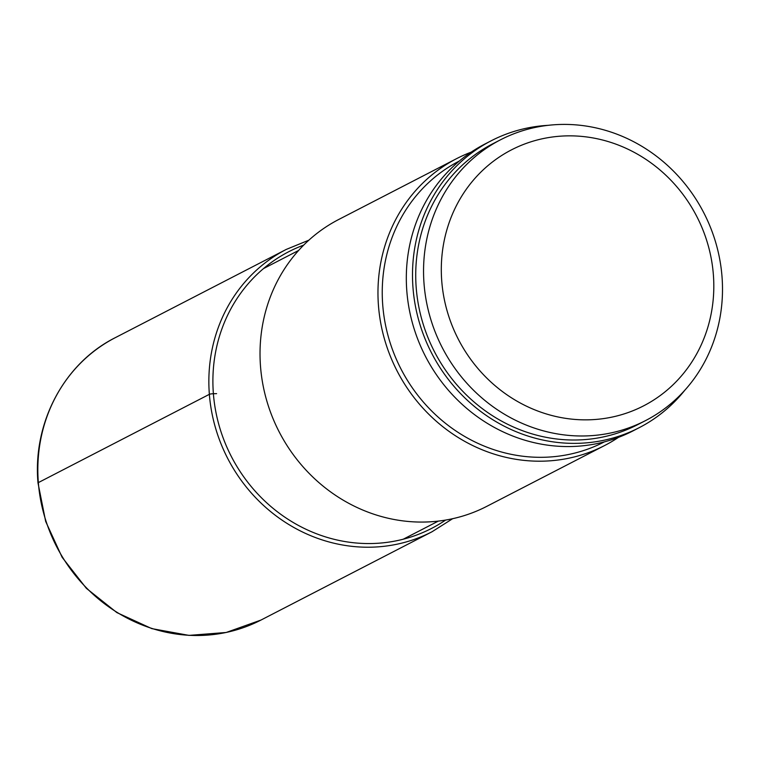 <?xml version="1.0" encoding="UTF-8"?>
<svg xmlns="http://www.w3.org/2000/svg" width="760" height="760" viewBox="0 0 760 760"><rect width="100%" height="100%" fill="white"/><g stroke="black" fill="none" stroke-linecap="round" stroke-linejoin="round"><path stroke-width="1.14" d="M604.694 445.493L486.751 506.369A161.414 150.29 -117.3 0 1 260.537 366.738A161.414 150.29 -117.3 0 1 338.684 219.507L456.627 158.631A161.414 150.29 62.7 0 0 378.48 305.862A161.414 150.29 62.7 0 0 543.181 461.159A161.414 150.29 62.7 0 0 604.694 445.493A161.414 150.29 62.7 0 0 618.459 437.37M471.219 152.123A161.414 150.29 62.7 0 0 456.627 158.631M604.361 441.873L604.247 441.94A158.052 147.155 -117.3 0 1 544.017 457.273A158.052 147.155 -117.3 0 1 388.664 337.924A158.052 147.155 -117.3 0 1 459.258 161.053L459.382 160.996M639.226 427.671L633.051 430.863A161.414 150.29 -117.3 0 1 571.529 446.519A161.414 150.29 -117.3 0 1 406.828 291.223A161.414 150.29 -117.3 0 1 484.975 143.991L491.159 140.799A161.414 150.29 62.7 0 0 413.012 288.04A161.414 150.29 62.7 0 0 639.226 427.671A161.414 150.29 62.7 0 0 684.922 390.108M548.245 125.324A161.414 150.29 62.7 0 0 491.159 140.799M645.506 420.612L637.668 424.65A158.013 147.117 -117.3 0 1 416.224 287.954A158.013 147.117 -117.3 0 1 492.717 143.82L500.545 139.783A158.013 147.117 62.7 0 0 424.051 283.917A158.013 147.117 62.7 0 0 645.506 420.612A158.013 147.117 62.7 0 0 722 276.478A158.013 147.117 62.7 0 0 500.545 139.783M713.355 274.464A144.039 134.102 62.7 0 0 566.38 135.888A144.039 134.102 62.7 0 0 441.759 281.248A144.039 134.102 62.7 0 0 588.734 419.815A144.039 134.102 62.7 0 0 713.355 274.464M38.342 482.609A158.868 147.924 -117.3 0 1 115.254 337.687C64.106 363.299 32.575 422.769 38 482.952L45.666 521.436L62.12 557.289L86.346 588.306L116.859 612.588L151.791 628.615L188.993 635.389L226.166 632.481L261.003 620.046A158.868 147.924 -117.3 0 1 38.342 482.609L209.361 394.326A3.173 0.475 -4.5 0 1 213.389 393.727L216.6 393.642M308.864 240.179L286.273 249.413A158.868 147.924 62.7 0 0 209.361 394.326A158.868 147.924 62.7 0 0 432.022 531.762L261.003 620.046M303.677 245.119A155.695 144.96 62.7 0 0 213.389 393.727A155.695 144.96 62.7 0 0 298.11 525.264A155.695 144.96 62.7 0 0 445.597 520.077M432.022 531.762L452.627 518.709M286.273 249.413L115.254 337.687M438.311 521.113L403.237 539.211M298.604 250.458L263.54 268.565"/></g></svg>
